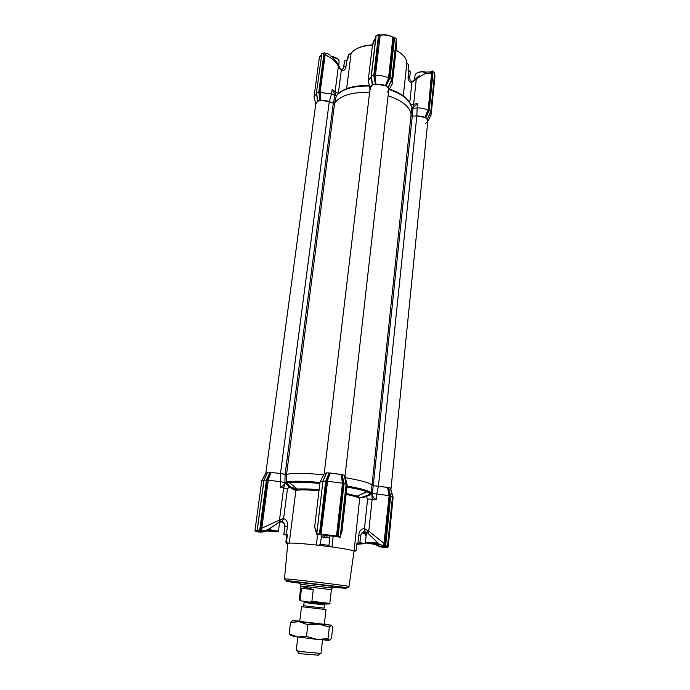 <?xml version="1.0" encoding="UTF-8"?>
<svg xmlns="http://www.w3.org/2000/svg" width="690" height="690" viewBox="0 0 690 690"><rect width="100%" height="100%" fill="white"/><g stroke="black" fill="none" stroke-linecap="round" stroke-linejoin="round"><path stroke-width="1.03" d="M430.405 116.368L431.138 114.678L430.465 112.427M431.267 71.432L432.251 73.416L430.31 71.588L432.682 70.941L428.766 109.995L428.076 111.53L431.578 73.338L425.825 73.476C421.995 75.167 418.813 77.082 416.277 79.203L413.646 104.19L417.329 103.612L416.838 115.903L424.971 117.455L427.869 110.219C424.755 108.546 421.09 107.795 416.872 107.959L412.361 108.356L417.329 103.612M424.971 117.455L425.488 117.542L428.076 111.53L427.438 111.28M412.025 116.136L411.171 115.609C410.783 107.511 403.098 100.869 388.108 95.729C403.072 100.861 410.766 107.493 411.171 115.609L412.284 116.144L416.838 115.903L412.284 116.144L412.905 108.183M346.251 493.445L357.204 496.119L360.335 497.826L372.376 493.626L371.194 492.85L411.766 108.088M391.428 85.319L392.325 83.343L396.396 47.136L396.043 42.15M392.325 83.343L391.411 80.463M392.696 37.122C388.988 35.095 384.882 34.397 380.38 35.026L380.242 34.966C384.865 34.302 389.074 35.018 392.886 37.122L388.565 78.073L389.272 78.246L388.772 79.454L388.108 79.186L388.565 78.073C384.52 75.917 380.035 75.175 375.101 75.822L374.394 75.762L379.112 34.5L378.543 34.88L373.764 75.27L374.299 75.296L374.532 77.082L375.231 77.038L375.921 84.102L375.369 84.025L374.394 75.762M380.233 34.966L375.231 77.038M371.315 76.978L368.201 80.575L368.624 82.697M375.74 38.028C374.118 39.675 373.005 42.228 372.384 45.695L368.201 80.575M370.013 89.053L369.012 85.793L369.478 85.758M335.055 95.384L331.554 93.926L320.082 92.495L320.867 100.412L329.285 101.568L331.554 93.926L332.123 89.562L335.495 95.729L336.384 95.47L334.659 103.086L333.589 103.31M335.323 95.677L336.246 95.789C342.214 89.019 353.185 85.767 369.167 86.034L369.512 85.896M320.082 92.495L319.392 92.434L324.507 54.493L325.171 54.639L320.082 92.495M315.804 103.888L317.711 100.947L320.341 100.335L319.53 93.693L320.203 93.659M317.598 101.025L316.451 92.736L319.298 91.986L319.53 93.693L319.392 92.434M332.123 89.562L338.247 93.573M335.245 94.875L335.15 91.252L338.402 66.197C337.203 63.989 335.202 61.6 332.39 59.021L325.171 54.639L325.594 53.346C327.396 53.578 328.94 54.2 330.225 55.226M316.563 93.581L314.054 96.54L314.39 98.394M396.043 50.258C401.201 52.975 404.564 56.132 406.143 59.728L407.005 63.135L408.618 64.593L408.031 70.026L408.834 70.337L408.161 76.573C407.643 79.221 409.136 82.826 411.93 82.127L415.578 79.859L416.277 79.203L416.053 78.444L419.58 75.443M350.606 53.76L348.45 54.458L347.268 59.935M372.497 44.919C366.364 45.143 361.232 46.351 357.101 48.55M401.425 53.768L396.06 50.077M408.618 64.593L407.367 63.687M412.836 107.631L413.646 104.19L410.938 104.923M412.163 108.287L411.723 107.787M411.757 107.907L412.361 108.356L411.775 108.209C410.533 100.533 402.986 94.297 389.134 89.502M336.159 95.625L335.728 95.729M338.324 93.512L341.3 70.354L338.825 67.034L338.712 65.714M338.825 67.034L338.609 65.507C337.177 62.583 334.969 59.668 331.985 56.77M410.309 71.933L408.834 70.337M372.453 45.195C362.172 45.669 355.057 48.36 351.124 53.268L348.45 54.458L347.76 59.909L344.586 60.91L343.542 68.017C342.861 69.06 342.102 69.5 341.248 69.336M415.578 79.859L415.484 78.988M415.268 79.195L411.93 82.127L409.757 102.612M415.949 78.548L415.803 79.652M431.595 73.175L431.302 72.933C429.853 71.717 427.748 71.622 424.98 72.631M389.505 77.832L386.038 85.793L390.023 77.987L389.505 77.832L393.818 37.148L389.272 78.246M393.024 37.174L393.818 37.148M379.345 34.673L380.087 34.966M335.909 95.315L336.496 95.427M346.854 59.935L346.052 66.188C345.543 69.69 343.956 71.079 341.3 70.354L339.126 66.55M324.507 54.493L319.298 91.986M325.016 53.104L325.594 53.346M433.622 71.881L434.605 72.614M428.766 109.995L430.741 111.59M394.473 37.338L396.258 38.959M394.128 37.07L394.594 37.614L390.023 77.987L391.825 79.531L388.263 87.371M377.301 35.216L378.543 34.88M376.128 35.526L376.913 35.423M372.376 84.801L371.194 76.116L373.764 75.27L375.369 84.025M324.576 52.768L324.024 53.121L318.789 91.968L319.919 100.291M321.825 53.829L316.451 92.736L317.581 101.068M321.738 53.682L323.403 53.139M344.37 61.867L343.594 67.879L344.586 60.91M317.547 101.396L317.012 96.902M320.867 100.412L320.341 100.335M334.995 95.582L333.33 103.224L329.285 101.568L333.33 103.224L334.641 103.112C340.282 95.487 351.943 91.925 369.616 92.425C351.96 91.925 340.308 95.479 334.659 103.086M370.539 89.467L370.151 88.182L372.29 85.181L371.487 78.263M374.929 83.982L372.29 85.181M375.921 84.102L385.494 85.698L388.108 79.186M386.038 85.793L385.494 85.698M386.46 85.896L388.108 87.621M388.116 87.803L388.763 89.916C389.936 83.87 370.401 81.627 370.168 87.777L324.231 473.538L324.809 474.065M388.686 90.312L387.15 92.219M425.488 117.542L427.326 119.197M427.498 118.947L429.508 114.333M427.334 119.353L427.826 121.035M427.766 121.371L425.488 123.588M326.275 481.387L329.63 472.961L329.13 472.909L325.689 481.223L319.453 533.879L319.979 534.577L326.275 481.387L323.075 481.18L326.525 472.874L323.067 481.18M266.995 480.326L260.346 530.92L259.121 530.808L258.931 530.17L259.69 530.205L266.444 480.171L266.995 480.326L267.737 478.696L268.445 479.007L261.432 530.981L260.734 530.955L260.656 528.756L267.228 479.938L270.497 472.314L270.023 472.262L266.444 480.171L263.942 480.171L257.284 530.093M270.023 472.262L267.66 472.236L264.072 480.128L257.129 530.455L257.655 530.817M337.453 536.734L338.117 536.19L344.077 483.587L343.473 483.604L337.453 536.734L335.814 536.613L336.496 536.009L342.507 483.164L343.318 483.147L337.099 536.751M344.207 475.229L341.636 474.513L343.077 481.749L342.274 481.87L342.499 483.164L327.267 481.206L326.491 480.982L326.982 479.671L327.724 479.999L321.031 534.095L321.48 534.845L317.987 534.509L316.814 533.706L322.911 481.232L316.814 533.706M256.654 531.533L260.639 532.197L266.185 531.266C262.907 532.188 260.225 532.326 258.138 531.688L257.413 531.473C256.723 531.205 257.085 531.076 258.5 531.093L264.373 530.705M266.142 530.886L260.337 531.611L257.775 531.102M257.853 530.783L258.284 530.757M320.117 534.638L316.676 534.336L316.434 533.672M320.264 534.672L326.491 480.982M257.223 531.671L256.784 531.705M387.228 546.773L385.719 546.463L386.271 545.885L387.547 546.144L387.099 546.661M346.139 484.277L344.077 483.587L342.119 474.591M337.488 536.716L339.195 537.062L339.566 536.484L340.248 536.604L340.153 537.217L334.736 536.441M316.684 534.345L333.382 536.259M389.91 495.653L389.143 495.67L388.901 494.445L389.652 494.333L389.91 495.653L385.055 544.125L368.788 531.153L368.426 533.689L367.761 533.042L378.862 543.918L385.52 546.73L384.856 546.273L390.074 496.084L392.472 496.679M260.19 530.851L259.69 530.205M316.753 533.793L322.911 481.232L326.379 472.9M257.301 531.688C254.808 531.102 254.964 530.834 257.775 530.895M335.814 536.613L321.48 534.845M380.207 546.842L384.623 547.463M340.308 536.915L346.242 484.207L347.199 484.958L341.93 531.878M340.11 537.243L337.281 536.76M384.365 547.351C387.651 547.472 388.375 547.282 386.538 546.773L387.055 546.756M386.271 545.885L385.667 545.747L390.635 496.075L388.574 487.537L372.16 485.527C371.056 483.198 362.121 480.585 345.38 477.67C362.129 480.585 371.056 483.198 372.16 485.527M385.123 546.618L383.468 546.627C381.13 546.678 378.551 545.937 375.74 544.41M385.52 546.73L385.779 547.17L383.804 547.196L378.224 546.152L374.61 544.281M366.364 533.603L366.304 534.129M279.131 522.321L281.27 521.562C282.788 521.614 284.013 522.787 284.953 525.064L284.884 525.978C284.297 523.089 282.978 521.752 280.916 521.976L281.296 521.951M278.838 522.537L279.493 520.036L260.656 528.756M261.432 530.981L267.185 529.955L277.682 523.365M266.78 530.964L266.185 531.266M285.548 474.479L285.099 474.409L284.91 483.147C283.814 485.406 282.21 486.752 280.114 487.166L287.437 488.831L289.912 486.493L295.717 490.159C294.052 489.831 291.905 488.761 289.265 486.959L285.686 483.423L286.445 483.034L289.955 486.502M284.866 482.207L286.169 482.353L286.445 483.034L289.196 482.543C295.665 481.879 305.886 482.189 319.875 483.466M257.586 530.8L255.007 530.377L261.777 480.628L263.977 480.102M392.55 496.653L393.145 497.171L388.228 546.653L387.271 546.773M380.112 546.825L374.187 544.229M339.454 537.208L339.911 537.269M387.426 546.73L385.063 546.247L385.667 545.747M286.781 535.164L283.806 534.595L284.987 526.289L287.42 526.392C287.946 522.373 286.678 519.768 283.599 518.587L280.166 519.553L280.019 521.562L270.023 528.419M284.866 482.422L267.228 479.938M322.954 481.137L320.074 481.784L314.657 526.944L316.865 531.964M279.597 522.278L280.123 521.692M340.575 534.534L341.93 531.886L340.429 535.794M360.62 535.63C361.612 532.844 363.268 531.645 365.614 532.05L367.882 532.999M385.055 544.125L384.408 546.213L384.856 546.273M384.408 546.213L383.709 546.057L389.143 495.67L376.749 493.971L376.188 499.422L367.606 499.051L364.458 528.669L368.788 531.153L372.152 499.189L371.85 493.505M378.862 543.918L383.709 546.057M366.459 532.706L366.149 532.257L365.51 532.749M279.743 521.882L281.27 521.562M287.437 488.831L283.599 518.587L282.081 521.321C283.461 522.028 284.418 523.287 284.953 525.09L284.953 525.09M285.686 483.423L285.332 482.388M327.069 535.509L326.853 537.346L324.697 537.079L324.904 535.276M280.916 521.976L279.588 522.365M321.764 534.94L320.177 544.272L319.151 545.29L331.959 546.954L316.356 545.04C302.746 543.582 293.699 542.944 289.222 543.116L287.523 543.056L286.479 541.917L287.402 534.707L286.798 535.026L285.884 542.193L286.721 543.332M287.402 534.707L286.376 534.603L287.42 526.392M283.935 534.483L286.376 534.603M329.492 546.566L328.949 545.35L329.803 537.933L321.048 536.846M329.803 537.933L329.76 535.837M326.853 537.346L329.527 537.829M321.54 536.837L324.697 537.079M372.471 537.769L367.761 533.042C365.864 532.042 365.105 531.947 365.502 532.749L365.804 533.75L363.984 532.447L362.673 532.43M365.614 532.05L367.606 532.723L368.149 530.515M286.479 541.917L285.884 542.193M328.949 545.35L320.177 544.272M356.903 543.78L359.749 543.823L360.637 535.656C361.724 532.62 363.225 531.317 365.148 531.766L364.458 528.669C361.18 528.385 359.059 531.585 358.774 535.242L357.894 543.418L363.828 543.401M357.894 543.418L356.954 543.28L356.178 550.465L353.996 551.698M319.004 490.728C307.447 489.753 299.736 489.641 295.881 490.392L295.717 490.159M317.616 534.422L316.356 545.04L319.151 545.29M287.747 543.694L286.876 543.53L287.523 543.056M295.881 490.392L289.222 543.116L287.764 543.487M360.335 497.826L366.088 496.766L367.606 499.051M354.056 551.284L359.706 498.318M333.184 536.251L331.959 546.954C344.741 548.74 352.047 550.102 353.892 551.043L355.065 551.327M365.528 533.223L365.053 532.801M365.165 532.947L365.959 534.414M366.209 535.043L365.804 533.75M332.701 587.061L344.784 588.165L339.031 587.104C322.161 584.732 281.572 580.281 288.23 581.523L300.236 583.24M369.538 491.677L369.65 492.324L369.322 491.573M366.036 534.638L365.157 534.612L364.51 533.318L364.924 532.801M364.51 533.318L361.957 532.956M366.209 535.095L365.64 535.311L365.157 534.612M366.192 535.259L365.64 535.311M366.252 534.034L365.829 534.474M363.535 496.938L363.587 497.559M388.901 494.445L387.556 487.39M388.125 487.468L390.074 496.084M347.044 484.673L345 476.074L344.31 475.375L345.043 475.971L388.763 89.916M342.274 481.87L341.024 474.435L341.636 474.513M341.024 474.435L330.243 473.038L327.724 479.999M329.63 472.961L330.243 473.038M329.13 472.909L326.525 472.874M326.154 473.435L324.248 473.651L320.298 481.542M333.313 103.224L285.099 474.409L280.485 473.538L286.566 474.496C291.887 472.866 304.264 472.961 323.679 474.789C304.29 472.961 291.922 472.866 286.566 474.496L286.315 481.974C291.87 480.792 303.1 480.956 319.996 482.474M280.114 487.166L280.83 481.68L280.485 473.538L271.084 472.391L268.445 479.007M270.497 472.314L271.084 472.391M267.66 472.236L265.572 476.833M270.471 472.357L280.485 473.538L329.285 101.568C322.196 99.472 317.702 100.136 315.822 103.543L265.874 472.797L267.496 472.348L265.883 472.892L261.967 480.421M393.015 496.938L390.523 488.253L391.006 488.684L427.826 121.026C427.153 117.757 423.496 116.049 416.838 115.903L378.439 486.157L372.928 485.734M390.428 488.097L388.574 487.537M376.188 499.422C374.101 498.482 372.755 496.774 372.152 494.316M372.376 493.626L376.749 493.971L378.439 486.157L388.142 487.52M371.194 494.368L366.088 496.766L365.614 496.17M359.757 498.24C360.318 498.033 359.464 497.326 357.204 496.119L366.778 491.659L370.625 493.807L371.099 493.29L366.778 491.659C362.552 490.15 355.945 488.615 346.966 487.045M380.457 544.85C373.601 544.375 363.596 542.763 366.149 542.538L378.362 543.504M378.724 543.806L369.038 542.857L369.831 543.392L379.862 544.531M366.131 542.521L377.758 542.978M378.293 544.427L379.535 544.505M376.136 544.281L376.223 543.453M372.281 543.737L373.695 543.936M369.831 543.392L369.883 542.909M426.265 72.139C422.556 71.355 419.442 71.648 416.907 73.028M426.032 72.209C420.952 71.355 417.338 72.105 415.207 74.477L414.285 80.006M300.245 583.197L290.136 581.661C288.61 580.92 344.517 587.483 342.887 587.863L332.701 587.009M300.254 583.093L294.992 582.265C291.525 581.36 341.585 587.242 338.022 587.319L332.718 586.905M300.426 584.275L332.278 588.018M301.539 588.277L300.124 599.929L300.59 600.8L309.948 602.172L311.889 601.309L313.277 589.536L306.205 587.5L301.539 588.277L313.277 589.536M311.889 601.309L329.811 603.414L331.373 589.709L306.308 586.604L300.918 586.129L299.253 599.826L300.124 599.929M324.473 604.932L324.11 608.114L307.326 606.182L303.704 605.716L304.092 602.534L324.473 604.932L323.903 604.009L304.454 601.818L304.092 602.534M318.28 655.181L301.642 653.809L298.46 652.852M324.317 624.372L326.008 609.581L301.521 606.7L299.727 621.483M297.847 637.043L296.217 650.541L300.555 651.541L320.997 653.456L322.541 639.941M299.736 621.414L324.326 624.303M324.36 624.019L331.269 625.218L318.849 624.096L299.356 621.733L292.914 620.569L299.771 621.129M329.57 640.311L317.072 639.414L294.906 636.585L291.077 635.55L289.119 633.86L297.511 636.991L306.481 636.422L317.072 639.414L328.017 638.673L329.57 640.311L331.511 638.293L332.77 626.986L331.269 625.218L329.32 627.107L318.849 624.096L307.861 624.778L299.356 621.733L290.533 622.389L292.569 620.62M329.32 627.107L328.017 638.673M307.861 624.778L306.481 636.422M290.533 622.389L289.119 633.86M365.916 496.826L365.674 496.145L360.111 497.921M362.854 494.031L362.293 493.747M267.496 529.808L277.656 531.498C277.88 532.119 273.525 531.843 264.606 530.662M265.288 530.524L274.939 531.473L267.177 529.963M268.203 529.446L278.105 531.127L277.665 531.49M271.782 531.283L272.938 531.352M269.79 531.153L269.902 530.343M265.745 530.584L267.228 530.791M337.738 59.012L330.812 56.08M338.79 65.869L339.092 60.849C337.945 58.521 335.262 56.977 331.028 56.235M341.645 474.573L329.613 473.004M326.327 472.995L324.231 473.538M431.138 114.678L434.976 76.055L434.596 74.141M411.421 106.364C410.067 102.922 408.868 100.809 407.825 100.024C403.883 95.531 397.725 91.891 389.35 89.096M393.887 37.588L393.179 37.51C389.195 35.259 384.77 34.5 379.888 35.242L379.198 35.087M369.426 85.569C356.704 85.215 346.941 87.38 340.118 92.072L336.384 95.565M321.592 54.777L319.332 57.805C319.185 57.167 319.944 56.114 321.609 54.648M425.825 73.476L423.91 72.441M432.251 73.416L428.542 110.383M403.288 95.91L406.893 62.687M379.121 34.509L374.299 75.296M371.298 76.021L376.11 35.647M351.106 53.285L346.639 88.656M409.644 78.151L408.161 76.573M434.666 72.804L430.819 111.418L427.455 118.904M425.885 117.636L429.258 110.141L433.122 71.458M396.302 39.123L391.756 79.41L388.211 87.302M394.594 37.614L395.758 38.64M372.514 84.698L371.349 76.004L376.154 35.69M343.629 67.801L343.793 67.146L346.052 66.188M321.833 53.846L323.325 53.346M317.711 100.947L316.572 92.641M258.931 530.17L257.301 530.067M319.453 533.879L317.65 533.775M258.5 531.093L259.259 530.869L257.344 530.748M258.534 531.326L258.543 532.042M343.318 483.147L343.473 483.604M344.189 475.16L346.156 484.147L340.248 536.604M339.566 536.484L338.117 536.19M337.307 536.104L320.229 533.991M387.547 546.144L392.481 496.567L390.411 488.046M256.275 530.895L255.464 530.653M255.007 530.377L257.163 530.187M387.608 546.325L388.228 546.653M382.553 547.317L383.804 547.196L383.468 546.627M280.166 519.553L279.493 520.036L283.668 487.908L284.91 483.147M283.806 534.595L284.953 525.064M295.104 489.503L297.485 489.107C302.125 488.684 309.336 488.9 319.125 489.745M289.317 486.881L301.228 489.917M359.766 543.806L360.637 535.656L358.774 535.242M359.594 498.516C358.524 497.352 354.039 495.998 346.139 494.437M300.236 583.274L293.673 582.403C275.819 579.988 293.768 581.506 321.143 584.801C348.528 588.087 354.996 589.484 332.692 587.087M349.011 586.517C348.968 587.164 347.881 587.492 345.768 587.509L287.333 580.644C285.358 580.152 284.409 579.583 284.496 578.936C282.969 577.987 350.675 585.948 349.011 586.517L354.056 551.241M356.851 544.255L365.053 543.642L366.433 542.952M364.872 493.212L366.597 491.746M371.203 492.867C369.426 490.866 361.379 488.589 347.079 486.045M372.41 493.419L412.284 116.144M326.862 604.13L309.948 602.172M286.548 474.504L334.641 103.112M314.054 96.54L319.332 57.805M434.976 76.055L434.605 74.089M396.095 41.685L396.396 47.136M372.41 45.549L375.826 37.286M412.24 81.04C410.998 81.593 410.145 80.575 409.67 78.013L410.343 71.794M433.596 71.7L434.64 72.614M427.507 119.016L430.879 111.521L434.743 72.7M395.732 38.45L396.31 38.968M388.272 87.44L391.825 79.531L396.388 39.02M377.18 35.147L378.819 34.603M376.999 35.207L376.11 35.518M376.033 35.535L371.194 76.116L372.367 84.836M323.593 53.07L324.291 52.854M315.787 103.819L314.036 97.014M370.133 88.096L368.184 81.135M388.729 90.235L392.222 83.887M427.8 121.302L431.06 115.135M263.942 480.171L257.129 530.455M260.199 530.86L257.206 530.688M335.987 536.63L321.307 534.819M387.599 546.411L392.55 496.619M385.434 546.704L385.779 547.17M316.632 533.939L314.649 527.013M295.32 489.659L297.485 489.107L289.196 482.543L286.35 482.879L289.895 486.493M289.912 486.493L295.191 489.555M284.849 526.427L283.806 534.603M284.496 578.936L287.764 543.453M365.829 533.888L366.278 534.396M364.812 532.87L362.586 532.482M366.192 535.216L365.001 532.844M359.887 542.616L365.053 543.642L366.468 542.961M344.267 475.212L346.233 484.19M263.951 480.154L267.539 472.253M390.48 488.08L392.55 496.602M371.056 493.376L365.683 496.179M365.45 542.211L366.494 532.326M366.149 542.538L365.804 542.081M300.314 582.627L300.124 584.189M332.77 586.44L332.589 588.001M331.131 589.639L332.339 587.932M301.159 586.12L300.383 584.18M317.918 655.5L320.091 653.585M298.736 653.249L297.062 650.877M300.59 600.8L299.253 599.826M329.811 603.414C331.666 604.699 322.161 603.629 310.595 602.189M325.499 640.182L328.035 638.716M278.424 531.335L279.648 521.907M277.656 531.498L278.105 531.127"/></g></svg>
